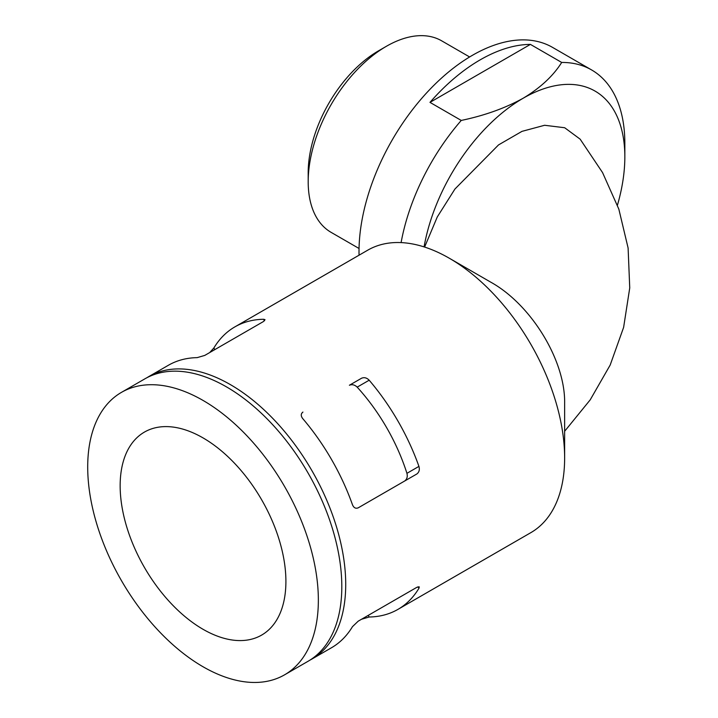 <?xml version="1.0" encoding="UTF-8"?>
<svg xmlns="http://www.w3.org/2000/svg" width="718" height="718" viewBox="0 0 718 718"><rect width="100%" height="100%" fill="white"/><g stroke="black" fill="none" stroke-linecap="round" stroke-linejoin="round"><path stroke-width="1.08" d="M302.924 412.078C300.788 413.765 300.716 415.928 302.718 418.576A163.094 94.166 60 0 1 352.475 504.763C353.768 507.823 355.679 508.847 358.21 507.832L416.853 473.979C419.15 472.202 419.851 469.671 418.935 466.395A163.094 94.166 -120 0 0 369.178 380.208C366.799 377.776 364.259 377.121 361.567 378.224L349.388 385.252C352.134 384.148 354.728 384.776 357.178 387.137A140.423 81.071 -120 0 1 406.935 473.324C407.752 476.626 407.007 479.193 404.674 481.006M309.961 660.12A163.094 94.166 -120 0 0 311.935 659.034A163.094 94.166 -120 0 0 311.944 470.712A163.094 94.166 -120 0 0 148.85 376.546A163.094 94.166 -120 0 0 146.921 377.722M358.102 621.232L361.567 619.239L369.178 617.013A163.094 94.166 -120 0 0 397.943 609.385L530.862 532.639A163.094 94.166 -120 0 0 564.635 457.985A163.094 94.166 -120 0 0 449.315 258.238A163.094 94.166 -120 0 0 367.769 250.16L234.849 326.896A163.094 94.166 -120 0 0 213.865 347.997L210.132 352.062M397.943 609.385A163.094 94.166 -120 0 0 418.935 588.284L419.285 586.857L416.853 587.315L358.21 621.169L352.475 626.652A163.094 94.166 60 0 1 331.483 647.753L311.935 659.034M148.85 376.546L168.398 365.265A163.094 94.166 60 0 1 197.163 357.636L204.774 355.41L263.416 321.556L265.023 319.672L263.614 319.268A163.094 94.166 -120 0 0 234.849 326.896M617.435 205.151A143.744 82.992 120 0 0 624.84 156.901A143.744 82.992 120 0 0 523.198 98.213C505.292 108.131 484.65 115.535 461.252 120.436A160.329 92.568 120 0 0 401.102 242.594M624.84 156.901L624.84 143.358A160.329 92.568 120 0 0 591.632 69.96A160.329 92.568 120 0 0 561.691 62.448C553.183 75.973 540.349 87.892 523.198 98.213A143.744 82.992 120 0 0 424.069 246.893M530.414 44.39A160.329 92.568 120 0 0 480.198 59.845A160.329 92.568 120 0 0 429.983 102.378L530.414 44.39L561.691 62.448M429.983 102.378L461.252 120.436M469.617 56.964L441.66 40.827A110.572 63.839 120 0 0 386.374 46.302L386.374 46.302A110.572 63.839 120 0 0 308.193 181.726A110.572 63.839 120 0 0 331.088 232.345L359.045 248.482M378.557 50.816L386.374 46.302L378.557 50.816A99.515 57.458 120 0 0 308.193 172.697L308.193 181.726M203.032 629.291A117.205 67.672 -120 0 0 261.63 635.098A117.205 67.672 -120 0 0 261.63 499.755A117.205 67.672 -120 0 0 144.426 432.092A117.205 67.672 -120 0 0 126.458 526.007A117.205 67.672 -120 0 0 203.032 629.291M284.57 674.83L308.031 661.296A163.094 94.166 -120 0 0 308.031 472.965A163.094 94.166 -120 0 0 144.937 378.808L121.486 392.351A163.094 94.166 -120 0 0 96.481 523.036A163.094 94.166 -120 0 0 203.032 666.753A163.094 94.166 -120 0 0 284.57 674.83A163.094 94.166 -120 0 0 284.579 486.508A163.094 94.166 -120 0 0 121.486 392.351M591.632 69.96L552.546 47.388A160.329 92.568 120 0 0 472.381 55.331A160.329 92.568 120 0 0 359.054 255.186M564.635 431.276L590.214 399.836L610.183 365.031L623.619 327.381L629.74 287.918L628.106 248.006L618.844 209.153L602.564 172.598L580.144 139.157L564.68 127.741L544.621 125.273L521.968 131.367L498.534 144.91L454.925 189.04L437.289 216.944L424.607 247.064M449.315 258.238L490.654 282.102C531.114 304.468 565.506 360.499 564.635 403.48L564.635 457.985M369.178 380.208L357.178 387.137M418.935 466.395L406.935 473.324M369.178 617.013L368.235 615.38M214.799 349.621L213.865 347.997M418.935 588.284L418.055 586.759M264.502 320.793L263.614 319.268"/></g></svg>
